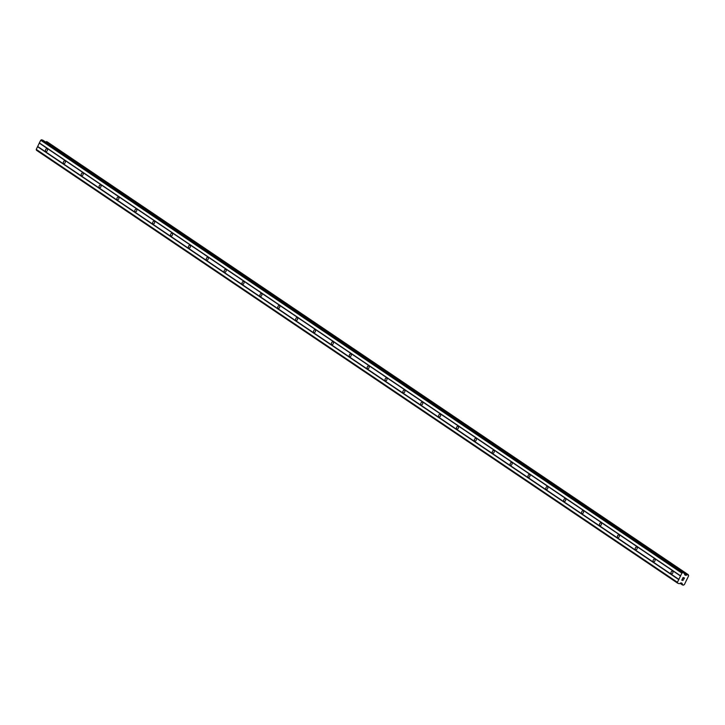 <?xml version="1.0" encoding="UTF-8"?>
<svg xmlns="http://www.w3.org/2000/svg" width="725" height="725" viewBox="0 0 725 725"><rect width="100%" height="100%" fill="white"/><g stroke="black" fill="none" stroke-linecap="round" stroke-linejoin="round"><path stroke-width="1.09" d="M47.089 148.833A1.468 0.924 110.4 0 1 47.279 150.573A1.468 0.924 110.4 0 1 45.938 151.525A1.468 0.924 110.4 0 1 45.811 151.462A1.468 0.924 110.4 0 1 45.621 149.722A1.468 0.924 110.4 0 1 46.962 148.77A1.468 0.924 110.4 0 1 47.089 148.833M64.96 160.896A1.468 0.924 110.4 0 1 65.15 162.636A1.468 0.924 110.4 0 1 63.809 163.587A1.468 0.924 110.4 0 1 63.682 163.524A1.468 0.924 110.4 0 1 63.492 161.784A1.468 0.924 110.4 0 1 64.833 160.832A1.468 0.924 110.4 0 1 64.96 160.896M82.831 172.967A1.468 0.924 110.4 0 1 83.022 174.707A1.468 0.924 110.4 0 1 81.68 175.658A1.468 0.924 110.4 0 1 81.553 175.595A1.468 0.924 110.4 0 1 81.363 173.855A1.468 0.924 110.4 0 1 82.704 172.903A1.468 0.924 110.4 0 1 82.831 172.967M100.703 185.029A1.468 0.924 110.4 0 1 100.893 186.769A1.468 0.924 110.4 0 1 99.552 187.721A1.468 0.924 110.4 0 1 99.425 187.657A1.468 0.924 110.4 0 1 99.234 185.917A1.468 0.924 110.4 0 1 100.576 184.966A1.468 0.924 110.4 0 1 100.703 185.029M118.574 197.1A1.468 0.924 110.4 0 1 118.764 198.84A1.468 0.924 110.4 0 1 117.423 199.792A1.468 0.924 110.4 0 1 117.296 199.728A1.468 0.924 110.4 0 1 117.106 197.988A1.468 0.924 110.4 0 1 118.447 197.037A1.468 0.924 110.4 0 1 118.574 197.1M136.445 209.163A1.468 0.924 110.4 0 1 136.635 210.903A1.468 0.924 110.4 0 1 135.294 211.854A1.468 0.924 110.4 0 1 135.167 211.791A1.468 0.924 110.4 0 1 134.977 210.051A1.468 0.924 110.4 0 1 136.318 209.099A1.468 0.924 110.4 0 1 136.445 209.163M154.316 221.234A1.468 0.924 110.4 0 1 154.507 222.974A1.468 0.924 110.4 0 1 153.165 223.925A1.468 0.924 110.4 0 1 153.038 223.862A1.468 0.924 110.4 0 1 152.848 222.122A1.468 0.924 110.4 0 1 154.189 221.17A1.468 0.924 110.4 0 1 154.316 221.234M172.188 233.296A1.468 0.924 110.4 0 1 172.378 235.036A1.468 0.924 110.4 0 1 171.037 235.987A1.468 0.924 110.4 0 1 170.919 235.924A1.468 0.924 110.4 0 1 170.728 234.184A1.468 0.924 110.4 0 1 172.061 233.233A1.468 0.924 110.4 0 1 172.188 233.296M190.059 245.367A1.468 0.924 110.4 0 1 190.249 247.107A1.468 0.924 110.4 0 1 188.917 248.059A1.468 0.924 110.4 0 1 188.79 247.995A1.468 0.924 110.4 0 1 188.6 246.255A1.468 0.924 110.4 0 1 189.941 245.304A1.468 0.924 110.4 0 1 190.059 245.367M207.939 257.429A1.468 0.924 110.4 0 1 208.129 259.169A1.468 0.924 110.4 0 1 206.788 260.121A1.468 0.924 110.4 0 1 206.661 260.058A1.468 0.924 110.4 0 1 206.471 258.317A1.468 0.924 110.4 0 1 207.812 257.366A1.468 0.924 110.4 0 1 207.939 257.429M225.81 269.501A1.468 0.924 110.4 0 1 226.001 271.241A1.468 0.924 110.4 0 1 224.659 272.192A1.468 0.924 110.4 0 1 224.532 272.129A1.468 0.924 110.4 0 1 224.342 270.389A1.468 0.924 110.4 0 1 225.683 269.437A1.468 0.924 110.4 0 1 225.81 269.501M243.682 281.563A1.468 0.924 110.4 0 1 243.872 283.303A1.468 0.924 110.4 0 1 242.531 284.263A1.468 0.924 110.4 0 1 242.404 284.191A1.468 0.924 110.4 0 1 242.213 282.451A1.468 0.924 110.4 0 1 243.555 281.499A1.468 0.924 110.4 0 1 243.682 281.563M261.553 293.634A1.468 0.924 110.4 0 1 261.743 295.374A1.468 0.924 110.4 0 1 260.402 296.326A1.468 0.924 110.4 0 1 260.275 296.262A1.468 0.924 110.4 0 1 260.085 294.522A1.468 0.924 110.4 0 1 261.426 293.571A1.468 0.924 110.4 0 1 261.553 293.634M279.424 305.696A1.468 0.924 110.4 0 1 279.614 307.436A1.468 0.924 110.4 0 1 278.273 308.397A1.468 0.924 110.4 0 1 278.146 308.324A1.468 0.924 110.4 0 1 277.956 306.584A1.468 0.924 110.4 0 1 279.297 305.633A1.468 0.924 110.4 0 1 279.424 305.696M297.295 317.767A1.468 0.924 110.4 0 1 297.486 319.507A1.468 0.924 110.4 0 1 296.144 320.459A1.468 0.924 110.4 0 1 296.017 320.396A1.468 0.924 110.4 0 1 295.827 318.656A1.468 0.924 110.4 0 1 297.168 317.704A1.468 0.924 110.4 0 1 297.295 317.767M315.167 329.83A1.468 0.924 110.4 0 1 315.357 331.57A1.468 0.924 110.4 0 1 314.016 332.53A1.468 0.924 110.4 0 1 313.889 332.458A1.468 0.924 110.4 0 1 313.708 330.718A1.468 0.924 110.4 0 1 315.04 329.766A1.468 0.924 110.4 0 1 315.167 329.83M333.038 341.901A1.468 0.924 110.4 0 1 333.228 343.641A1.468 0.924 110.4 0 1 331.887 344.593A1.468 0.924 110.4 0 1 331.769 344.529A1.468 0.924 110.4 0 1 331.579 342.789A1.468 0.924 110.4 0 1 332.92 341.837A1.468 0.924 110.4 0 1 333.038 341.901M350.918 353.963A1.468 0.924 110.4 0 1 351.099 355.703A1.468 0.924 110.4 0 1 349.767 356.664A1.468 0.924 110.4 0 1 349.64 356.591A1.468 0.924 110.4 0 1 349.45 354.851A1.468 0.924 110.4 0 1 350.791 353.9A1.468 0.924 110.4 0 1 350.918 353.963M368.789 366.034A1.468 0.924 110.4 0 1 368.98 367.774A1.468 0.924 110.4 0 1 367.638 368.726A1.468 0.924 110.4 0 1 367.512 368.663A1.468 0.924 110.4 0 1 367.321 366.923A1.468 0.924 110.4 0 1 368.663 365.971A1.468 0.924 110.4 0 1 368.789 366.034M386.661 378.097A1.468 0.924 110.4 0 1 386.851 379.837A1.468 0.924 110.4 0 1 385.51 380.797A1.468 0.924 110.4 0 1 385.383 380.725A1.468 0.924 110.4 0 1 385.192 378.985A1.468 0.924 110.4 0 1 386.534 378.033A1.468 0.924 110.4 0 1 386.661 378.097M404.532 390.168A1.468 0.924 110.4 0 1 404.722 391.908A1.468 0.924 110.4 0 1 403.381 392.859A1.468 0.924 110.4 0 1 403.254 392.796A1.468 0.924 110.4 0 1 403.064 391.056A1.468 0.924 110.4 0 1 404.405 390.104A1.468 0.924 110.4 0 1 404.532 390.168M422.403 402.23A1.468 0.924 110.4 0 1 422.593 403.979A1.468 0.924 110.4 0 1 421.252 404.931A1.468 0.924 110.4 0 1 421.125 404.858A1.468 0.924 110.4 0 1 420.935 403.118A1.468 0.924 110.4 0 1 422.276 402.167A1.468 0.924 110.4 0 1 422.403 402.23M440.274 414.301A1.468 0.924 110.4 0 1 440.465 416.041A1.468 0.924 110.4 0 1 439.123 416.993A1.468 0.924 110.4 0 1 438.997 416.929A1.468 0.924 110.4 0 1 438.806 415.189A1.468 0.924 110.4 0 1 440.147 414.238A1.468 0.924 110.4 0 1 440.274 414.301M458.146 426.363A1.468 0.924 110.4 0 1 458.336 428.112A1.468 0.924 110.4 0 1 456.995 429.064A1.468 0.924 110.4 0 1 456.868 428.992A1.468 0.924 110.4 0 1 456.678 427.252A1.468 0.924 110.4 0 1 458.019 426.3A1.468 0.924 110.4 0 1 458.146 426.363M476.017 438.435A1.468 0.924 110.4 0 1 476.207 440.175A1.468 0.924 110.4 0 1 474.866 441.126A1.468 0.924 110.4 0 1 474.748 441.063A1.468 0.924 110.4 0 1 474.558 439.323A1.468 0.924 110.4 0 1 475.89 438.371A1.468 0.924 110.4 0 1 476.017 438.435M493.888 450.497A1.468 0.924 110.4 0 1 494.078 452.246A1.468 0.924 110.4 0 1 492.746 453.197A1.468 0.924 110.4 0 1 492.619 453.125A1.468 0.924 110.4 0 1 492.429 451.385A1.468 0.924 110.4 0 1 493.77 450.433A1.468 0.924 110.4 0 1 493.888 450.497M511.768 462.568A1.468 0.924 110.4 0 1 511.959 464.308A1.468 0.924 110.4 0 1 510.618 465.26A1.468 0.924 110.4 0 1 510.491 465.196A1.468 0.924 110.4 0 1 510.3 463.456A1.468 0.924 110.4 0 1 511.642 462.505A1.468 0.924 110.4 0 1 511.768 462.568M529.64 474.63A1.468 0.924 110.4 0 1 529.83 476.379A1.468 0.924 110.4 0 1 528.489 477.331A1.468 0.924 110.4 0 1 528.362 477.258A1.468 0.924 110.4 0 1 528.172 475.518A1.468 0.924 110.4 0 1 529.513 474.567A1.468 0.924 110.4 0 1 529.64 474.63M547.511 486.702A1.468 0.924 110.4 0 1 547.701 488.442A1.468 0.924 110.4 0 1 546.36 489.393A1.468 0.924 110.4 0 1 546.233 489.33A1.468 0.924 110.4 0 1 546.043 487.59A1.468 0.924 110.4 0 1 547.384 486.638A1.468 0.924 110.4 0 1 547.511 486.702M565.382 498.764A1.468 0.924 110.4 0 1 565.572 500.513A1.468 0.924 110.4 0 1 564.231 501.464A1.468 0.924 110.4 0 1 564.104 501.392A1.468 0.924 110.4 0 1 563.914 499.652A1.468 0.924 110.4 0 1 565.255 498.7A1.468 0.924 110.4 0 1 565.382 498.764M583.253 510.835A1.468 0.924 110.4 0 1 583.444 512.575A1.468 0.924 110.4 0 1 582.103 513.527A1.468 0.924 110.4 0 1 581.976 513.463A1.468 0.924 110.4 0 1 581.785 511.723A1.468 0.924 110.4 0 1 583.127 510.772A1.468 0.924 110.4 0 1 583.253 510.835M601.125 522.897A1.468 0.924 110.4 0 1 601.315 524.646A1.468 0.924 110.4 0 1 599.974 525.598A1.468 0.924 110.4 0 1 599.847 525.525A1.468 0.924 110.4 0 1 599.657 523.785A1.468 0.924 110.4 0 1 600.998 522.834A1.468 0.924 110.4 0 1 601.125 522.897M618.996 534.968A1.468 0.924 110.4 0 1 619.186 536.708A1.468 0.924 110.4 0 1 617.845 537.66A1.468 0.924 110.4 0 1 617.718 537.597A1.468 0.924 110.4 0 1 617.537 535.857A1.468 0.924 110.4 0 1 618.869 534.905A1.468 0.924 110.4 0 1 618.996 534.968M636.867 547.031A1.468 0.924 110.4 0 1 637.058 548.78A1.468 0.924 110.4 0 1 635.716 549.731A1.468 0.924 110.4 0 1 635.598 549.659A1.468 0.924 110.4 0 1 635.408 547.919A1.468 0.924 110.4 0 1 636.749 546.967A1.468 0.924 110.4 0 1 636.867 547.031M654.748 559.102A1.468 0.924 110.4 0 1 654.929 560.842A1.468 0.924 110.4 0 1 653.597 561.793A1.468 0.924 110.4 0 1 653.47 561.73A1.468 0.924 110.4 0 1 653.279 559.99A1.468 0.924 110.4 0 1 654.621 559.038A1.468 0.924 110.4 0 1 654.748 559.102M672.619 571.164A1.468 0.924 110.4 0 1 672.809 572.913A1.468 0.924 110.4 0 1 671.468 573.865A1.468 0.924 110.4 0 1 671.341 573.792A1.468 0.924 110.4 0 1 671.151 572.052A1.468 0.924 110.4 0 1 672.492 571.101A1.468 0.924 110.4 0 1 672.619 571.164M684.318 578.079L683.766 577.87L684.309 578.079L683.893 578.949L684.318 578.079M683.766 577.87L683.53 578.351L683.766 577.87M683.439 578.314L683.675 577.843L683.439 578.314M683.122 577.635L682.696 578.505L683.122 577.635M683.983 578.985L684.463 577.997L683.983 578.976M682.606 578.468L683.086 577.49L684.463 577.997M682.778 580.489L682.533 580.027M682.307 579.32L681.853 580.245L682.298 579.32M683.412 579.792L682.959 580.426M682.606 579.928L682.325 579.039L682.606 579.928M681.763 580.208L682.325 579.048M682.225 583.87L682.243 583.951A1.006 0.77 -56 0 1 682.479 584.857L683.358 585.193A1.006 0.77 -56 0 1 684.309 584.722L688.659 575.777A1.006 0.77 -56 0 1 688.388 574.843L687.499 574.526A1.006 0.77 -56 0 1 686.584 575.007L686.113 575.26A0.634 0.48 -56 0 1 685.714 575.306L684.962 575.025A0.634 0.48 -56 0 1 684.717 574.744L684.391 573.457A0.634 0.48 -56 0 0 684.146 573.176L682.751 572.65L681.872 573.122L680.558 575.822L677.422 582.284L677.639 583.163L679.044 583.688A0.634 0.48 -56 0 0 679.452 583.643L680.73 582.954A0.634 0.48 -56 0 1 681.128 582.909L681.881 583.19A0.634 0.48 -56 0 1 682.125 583.471L680.811 582.918M43.128 140.378A0.634 0.48 124 0 0 42.974 140.278L41.579 139.762L40.7 140.224L36.25 149.395L36.477 150.274L677.639 583.163M47.197 141.855L46.328 141.629A1.006 0.77 -56 0 1 45.684 142.091M47.179 141.846L688.333 574.726L47.179 141.846M677.422 582.284L36.25 149.395M678.736 579.583L37.564 146.686M682.243 583.951L680.757 582.945M686.584 575.007L684.409 573.538M686.512 575.052L684.436 573.656M682.751 572.65L41.579 139.762M681.872 573.122L40.7 140.224M680.558 575.822L39.386 142.934M680.621 576.076L39.449 143.178M678.981 579.447L37.809 146.559M682.125 583.471L681.482 583.045M682.479 584.857L680.132 583.272M682.497 584.957L680.059 583.317L682.515 584.975M687.626 574.472L46.463 141.574M687.499 574.526L46.328 141.629M686.113 575.26L684.581 574.227M685.714 575.306L684.681 574.608M684.146 573.176L42.974 140.278M684.228 573.212L43.056 140.324"/></g></svg>
